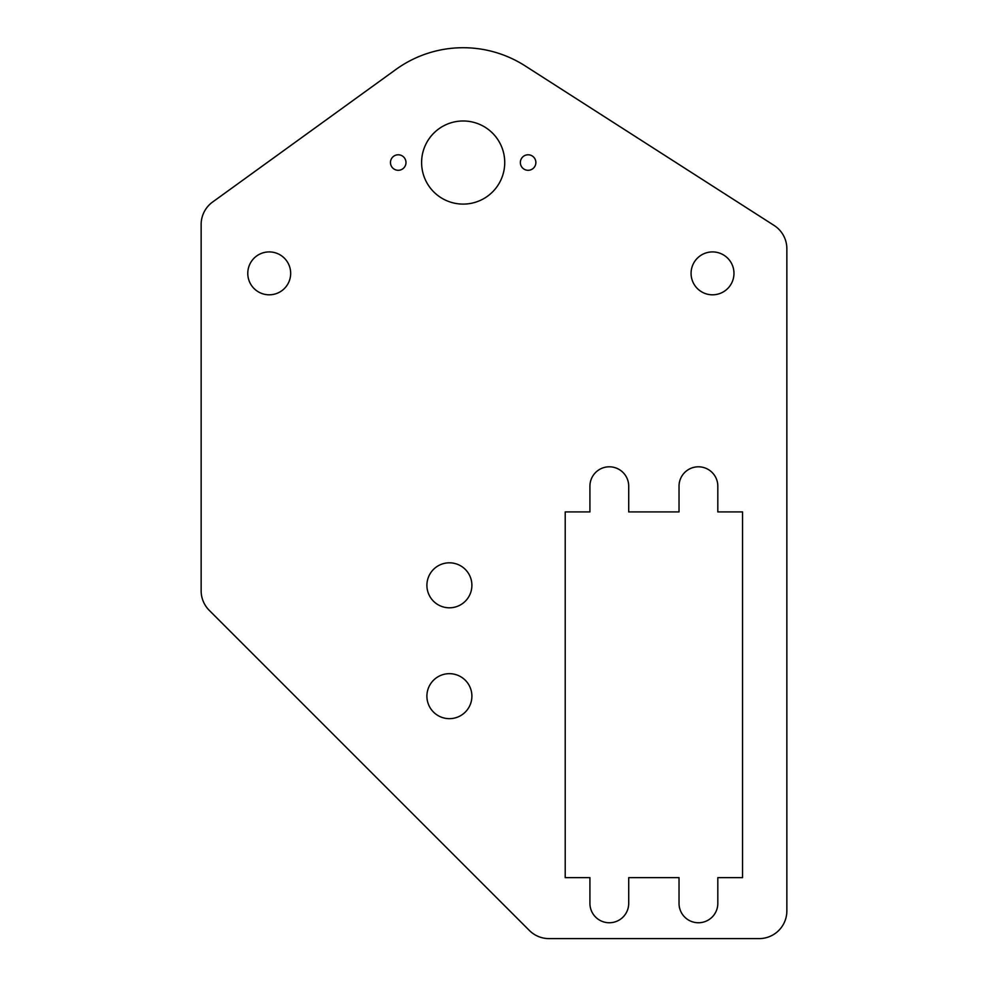 <?xml version="1.0" encoding="UTF-8"?>
<svg xmlns="http://www.w3.org/2000/svg" width="988" height="988" viewBox="0 0 988 988"><rect width="100%" height="100%" fill="white"/><g stroke="black" fill="none" stroke-linecap="round" stroke-linejoin="round"><path stroke-width="1.48" d="M449.392 607.805A22.502 22.502 0 0 1 426.902 585.316A22.502 22.502 0 0 1 449.392 562.814A22.502 22.502 0 0 1 471.894 585.316A22.502 22.502 0 0 1 449.392 607.805M449.392 718.659A22.502 22.502 0 0 1 426.902 696.157A22.502 22.502 0 0 1 449.392 673.668A22.502 22.502 0 0 1 471.894 696.157A22.502 22.502 0 0 1 449.392 718.659M698.417 922.755A19.39 19.39 0 0 0 717.819 903.353L717.819 877.64L742.531 877.64L742.531 511.92L717.819 511.92L717.819 486.207A19.39 19.39 0 0 0 698.417 466.805A19.39 19.39 0 0 0 679.028 486.207L679.028 511.92L628.714 511.92L628.714 486.207A19.39 19.39 0 0 0 609.312 466.805A19.39 19.39 0 0 0 589.922 486.207L589.922 511.92L565.21 511.92L565.21 877.64L589.922 877.64L589.922 903.353A19.39 19.39 0 0 0 609.312 922.755A19.39 19.39 0 0 0 628.714 903.353L628.714 877.64L679.028 877.64L679.028 903.353A19.39 19.39 0 0 0 698.417 922.755M247.778 273.367A21.44 21.44 0 0 1 269.218 251.915A21.44 21.44 0 0 1 290.67 273.367A21.44 21.44 0 0 1 269.218 294.807A21.44 21.44 0 0 1 247.778 273.367M691.081 273.367A21.44 21.44 0 0 1 712.533 251.915A21.44 21.44 0 0 1 733.973 273.367A21.44 21.44 0 0 1 712.533 294.807A21.44 21.44 0 0 1 691.081 273.367M520.355 162.538A7.756 7.756 0 0 1 528.111 154.783A7.756 7.756 0 0 1 535.866 162.538A7.756 7.756 0 0 1 528.111 170.294A7.756 7.756 0 0 1 520.355 162.538M390.47 162.538A7.756 7.756 0 0 1 398.226 154.783A7.756 7.756 0 0 1 405.982 162.538A7.756 7.756 0 0 1 398.226 170.294A7.756 7.756 0 0 1 390.47 162.538M421.604 162.538A41.558 41.558 0 0 1 463.162 120.981A41.558 41.558 0 0 1 504.732 162.538A41.558 41.558 0 0 1 463.162 204.096A41.558 41.558 0 0 1 421.604 162.538M786.856 248.778L786.856 910.899A27.701 27.701 0 0 1 759.155 938.6L548.982 938.6A27.701 27.701 0 0 1 529.383 930.486L209.258 610.349A27.701 27.701 0 0 1 201.144 590.762L201.144 224.486A27.701 27.701 0 0 1 212.605 202.034L395.879 69.493A114.818 114.818 0 0 1 525.122 65.875L774.11 225.449A27.701 27.701 0 0 1 786.856 248.778"/></g></svg>
